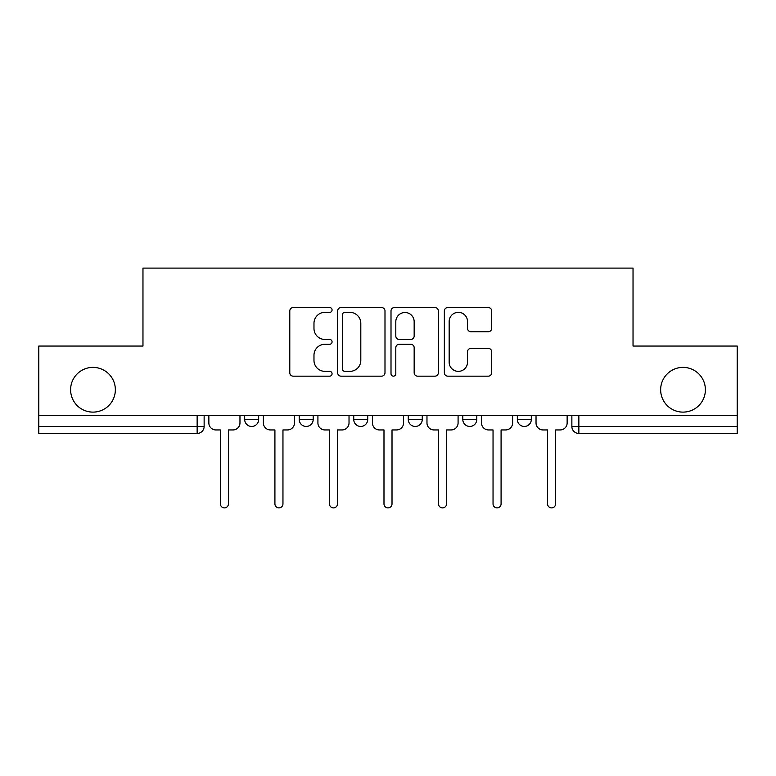 <?xml version="1.0" encoding="UTF-8"?>
<svg xmlns="http://www.w3.org/2000/svg" width="776" height="776" viewBox="0 0 776 776"><rect width="100%" height="100%" fill="white"/><g stroke="black" fill="none" stroke-linecap="round" stroke-linejoin="round"><path stroke-width="1.16" d="M332.07 309.954A2.406 2.406 0 0 0 329.674 307.548L293.221 307.548A3.434 3.434 0 0 0 289.787 310.982L289.787 372.742A3.434 3.434 0 0 0 293.221 376.166L329.674 376.166A2.406 2.406 0 0 0 332.07 373.77A2.406 2.406 0 0 0 329.674 371.365L324.95 371.365A10.98 10.98 0 0 1 313.979 360.384L313.979 355.243A10.98 10.98 0 0 1 324.95 344.263L329.674 344.263A2.406 2.406 0 0 0 332.07 341.857A2.406 2.406 0 0 0 329.674 339.461L324.95 339.461A10.98 10.98 0 0 1 313.979 328.481L313.979 323.33A10.98 10.98 0 0 1 324.95 312.35L329.674 312.35A2.406 2.406 0 0 0 332.07 309.954M660.648 389.746A22.368 22.368 0 0 0 683.016 412.114A22.368 22.368 0 0 0 705.394 389.746A22.368 22.368 0 0 0 683.016 367.378A22.368 22.368 0 0 0 660.648 389.746M70.606 389.746A22.368 22.368 0 0 0 92.984 412.114A22.368 22.368 0 0 0 115.352 389.746A22.368 22.368 0 0 0 92.984 367.378A22.368 22.368 0 0 0 70.606 389.746M517.33 415.616L517.33 419.457L531.317 419.457A6.994 6.994 0 0 1 524.324 426.451A6.994 6.994 0 0 1 517.33 419.457L517.33 415.616M408.273 415.616L408.273 419.457L422.26 419.457A6.994 6.994 0 0 1 415.267 426.451A6.994 6.994 0 0 1 408.273 419.457L408.273 415.616M488.269 331.74A3.434 3.434 0 0 0 491.703 328.306L491.703 310.982A3.434 3.434 0 0 0 488.269 307.548L447.791 307.548A3.434 3.434 0 0 0 444.357 310.982L444.357 372.742A3.434 3.434 0 0 0 447.791 376.166L488.269 376.166A3.434 3.434 0 0 0 491.703 372.742L491.703 351.809A3.434 3.434 0 0 0 488.269 348.375L470.945 348.375A3.434 3.434 0 0 0 467.511 351.809L467.511 362.188A9.176 9.176 0 0 1 458.335 371.365A9.176 9.176 0 0 1 449.159 362.188L449.159 321.526A9.176 9.176 0 0 1 458.335 312.35A9.176 9.176 0 0 1 467.511 321.526L467.511 328.306A3.434 3.434 0 0 0 470.945 331.74L488.269 331.74M38.8 415.616L38.8 346.057L142.968 346.057L142.968 268.108L633.032 268.108L633.032 346.057L737.2 346.057L737.2 415.616L38.8 415.616L38.8 426.451L204.136 426.451L204.136 415.616L204.136 426.451A6.994 6.994 0 0 1 197.143 433.445L38.8 433.445L38.8 426.451M384.993 310.982A3.434 3.434 0 0 0 381.569 307.548L341.081 307.548A3.434 3.434 0 0 0 337.647 310.982L337.647 372.742A3.434 3.434 0 0 0 341.081 376.166L381.569 376.166A3.434 3.434 0 0 0 384.993 372.742L384.993 310.982M394.431 307.548L434.919 307.548A3.434 3.434 0 0 1 438.353 310.982L438.353 372.742A3.434 3.434 0 0 1 434.919 376.166L417.595 376.166A3.434 3.434 0 0 1 414.161 372.742L414.161 347.696A3.434 3.434 0 0 0 410.727 344.263L399.233 344.263A3.434 3.434 0 0 0 395.808 347.696L395.808 373.77A2.406 2.406 0 0 1 393.403 376.166A2.406 2.406 0 0 1 391.007 373.77L391.007 310.982A3.434 3.434 0 0 1 394.431 307.548M571.863 415.616L571.863 426.451L737.2 426.451L737.2 433.445L578.857 433.445A6.994 6.994 0 0 1 571.863 426.451M737.2 415.616L737.2 426.451M531.317 419.457L531.317 415.616L531.317 419.457A6.994 6.994 0 0 1 524.324 426.451M476.784 415.616L476.784 419.457A6.994 6.994 0 0 1 469.79 426.451A6.994 6.994 0 0 1 462.806 419.457A6.994 6.994 0 0 0 469.79 426.451A6.994 6.994 0 0 0 476.784 419.457L476.784 415.616M462.806 415.616L462.806 419.457L476.784 419.457M422.26 415.616L422.26 419.457M367.727 415.616L367.727 419.457A6.994 6.994 0 0 1 360.733 426.451A6.994 6.994 0 0 1 353.74 419.457A6.994 6.994 0 0 0 360.733 426.451A6.994 6.994 0 0 0 367.727 419.457L353.74 419.457L353.74 415.616M299.216 415.616L299.216 419.457L313.194 419.457L313.194 415.616L313.194 419.457A6.994 6.994 0 0 1 306.21 426.451A6.994 6.994 0 0 1 299.216 419.457A6.994 6.994 0 0 0 306.21 426.451M244.683 415.616L244.683 419.457L258.67 419.457L258.67 415.616L258.67 419.457A6.994 6.994 0 0 1 251.676 426.451A6.994 6.994 0 0 1 244.683 419.457A6.994 6.994 0 0 0 251.676 426.451M197.143 415.616L197.143 433.445A6.994 6.994 0 0 0 204.136 426.451M344.854 312.35A2.406 2.406 0 0 0 342.449 314.755L342.449 368.969A2.406 2.406 0 0 0 344.854 371.365L349.83 371.365A10.98 10.98 0 0 0 360.811 360.384L360.811 323.33A10.98 10.98 0 0 0 349.83 312.35L344.854 312.35M414.161 321.7A9.176 9.176 0 0 0 404.985 312.524A9.176 9.176 0 0 0 395.808 321.7L395.808 336.027A3.434 3.434 0 0 0 399.233 339.461L410.727 339.461A3.434 3.434 0 0 0 414.161 336.027L414.161 321.7M208.86 415.616L208.86 422.959A6.994 6.994 0 0 0 215.844 429.943L220.394 429.943L220.394 503.876A4.016 4.016 0 0 0 224.409 507.892A4.016 4.016 0 0 0 228.435 503.876L228.435 429.943L232.975 429.943A6.994 6.994 0 0 0 239.968 422.959L239.968 415.616M263.384 415.616L263.384 422.959A6.994 6.994 0 0 0 270.378 429.943L274.917 429.943L274.917 503.876A4.016 4.016 0 0 0 278.943 507.892A4.016 4.016 0 0 0 282.959 503.876L282.959 429.943L287.508 429.943A6.994 6.994 0 0 0 294.492 422.959L294.492 415.616M317.918 415.616L317.918 422.959A6.994 6.994 0 0 0 324.901 429.943L329.451 429.943L329.451 503.876A4.016 4.016 0 0 0 333.467 507.892A4.016 4.016 0 0 0 337.492 503.876L337.492 429.943L342.032 429.943A6.994 6.994 0 0 0 349.025 422.959L349.025 415.616M372.441 415.616L372.441 422.959A6.994 6.994 0 0 0 379.435 429.943L383.984 429.943L383.984 503.876A4.016 4.016 0 0 0 388 507.892A4.016 4.016 0 0 0 392.016 503.876L392.016 429.943L396.565 429.943A6.994 6.994 0 0 0 403.559 422.959L403.559 415.616M426.975 415.616L426.975 422.959A6.994 6.994 0 0 0 433.968 429.943L438.508 429.943L438.508 503.876A4.016 4.016 0 0 0 442.533 507.892A4.016 4.016 0 0 0 446.549 503.876L446.549 429.943L451.099 429.943A6.994 6.994 0 0 0 458.082 422.959L458.082 415.616M481.508 415.616L481.508 422.959A6.994 6.994 0 0 0 488.492 429.943L493.041 429.943L493.041 503.876A4.016 4.016 0 0 0 497.057 507.892A4.016 4.016 0 0 0 501.083 503.876L501.083 429.943L505.622 429.943A6.994 6.994 0 0 0 512.616 422.959L512.616 415.616M536.032 415.616L536.032 422.959A6.994 6.994 0 0 0 543.025 429.943L547.565 429.943L547.565 503.876A4.016 4.016 0 0 0 551.59 507.892A4.016 4.016 0 0 0 555.606 503.876L555.606 429.943L560.156 429.943A6.994 6.994 0 0 0 567.14 422.959L567.14 415.616M578.857 415.616L578.857 433.445"/></g></svg>

